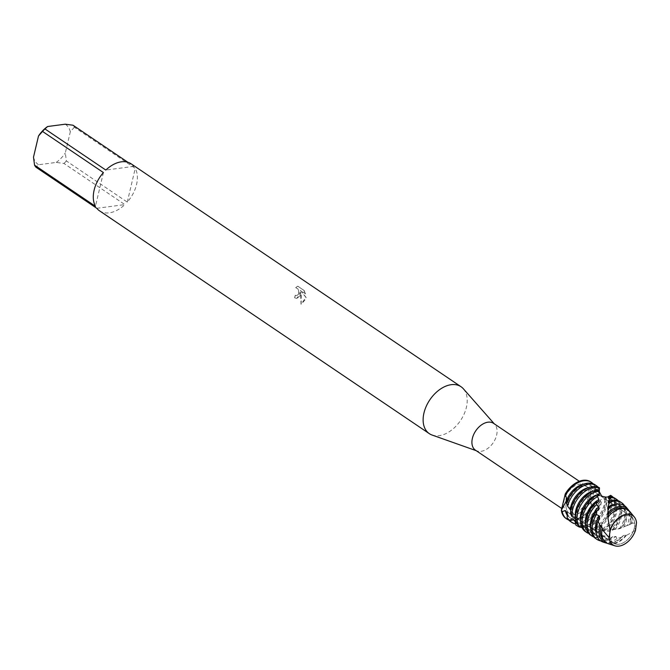 <?xml version="1.0" encoding="UTF-8"?>
<svg xmlns="http://www.w3.org/2000/svg" width="670" height="670" viewBox="0 0 670 670"><rect width="100%" height="100%" fill="white"/><g stroke="black" fill="none" stroke-linecap="round" stroke-linejoin="round"><path stroke-width="0.5" stroke-dasharray="3.35 2.51" d="M634.256 528.278A15.971 10.435 124 0 0 631.232 516.629A15.971 10.435 124 0 0 619.264 518.195A15.971 10.435 124 0 0 610.337 531.444A15.971 10.435 124 0 0 613.36 543.094A15.971 10.435 124 0 0 625.319 541.528A15.971 10.435 124 0 0 634.256 528.278A15.971 10.435 124 0 0 631.232 516.629A15.971 10.435 124 0 0 619.264 518.195A15.971 10.435 124 0 0 610.337 531.444A15.971 10.435 124 0 0 613.36 543.094A15.971 10.435 124 0 0 625.319 541.528A15.971 10.435 124 0 0 634.256 528.278M636.5 522.768L634.967 528.337L635.52 530.263L634.967 528.337L636.5 522.768L632.044 523.295A19.698 12.872 124 0 0 629.909 511.662M590.337 498.606A15.971 10.435 124 0 0 587.314 486.956A15.971 10.435 124 0 0 575.354 488.522A15.971 10.435 124 0 0 566.418 501.771A15.971 10.435 124 0 0 569.441 513.421A15.971 10.435 124 0 0 581.409 511.855A15.971 10.435 124 0 0 590.337 498.606A15.971 10.435 124 0 0 587.314 486.956A15.971 10.435 124 0 0 575.354 488.522A15.971 10.435 124 0 0 566.418 501.771A15.971 10.435 124 0 0 569.441 513.421A15.971 10.435 124 0 0 581.409 511.855A15.971 10.435 124 0 0 590.337 498.606M475.44 450.165A16.181 10.569 124 0 0 477.032 450.969A16.181 10.569 124 0 0 496.621 435.157A16.181 10.569 124 0 0 494.895 424.529A16.181 10.569 124 0 0 493.564 423.348M588.361 497.14A16.181 10.569 124 0 0 585.295 485.331A16.181 10.569 124 0 0 573.168 486.923A16.181 10.569 124 0 0 564.115 500.348A16.181 10.569 124 0 0 567.18 512.148A16.181 10.569 124 0 0 579.307 510.565A16.181 10.569 124 0 0 588.361 497.14M432.108 435.048A28.316 18.5 124 0 0 466.387 407.385A28.316 18.5 124 0 0 463.364 388.784M300.453 295.269L300.763 292.195L301.215 295.78L301.173 304.281L305.897 298.946L306.098 297.396L300.545 290.428L305.654 293.879L304.105 290.453L297.798 286.191L295.822 287.631L297.949 288.954L299.071 291.844L299.004 293.368L296.902 295.688L295.445 295.311A28.316 18.5 -56 0 1 294.549 297.765L297.019 298.385L300.453 295.269M74.345 127.225L70.325 131.789L65.317 152.944L66.372 160.942L127.267 202.089A28.316 18.5 124 0 0 136.554 184.526A28.316 18.5 124 0 0 135.239 168.363L74.345 127.225A28.316 18.5 124 0 0 72.996 125.215M127.878 162.291L133.891 166.353A28.316 18.5 124 0 0 131.194 163.865M565.187 494.234L566.368 497.617L565.999 495.842L565.162 494.125M599.482 487.827L598.511 490.75L597.95 490.775L598.762 487.902L595.999 491.596L594.893 492.132L596.015 489.837L595.412 490.122L589.072 497.232L591.593 506.252L590.546 499.267L595.412 490.122A22.085 14.43 124 0 0 591.107 482.149M305.654 293.879L300.386 290.445L305.947 297.413L301.014 304.297L300.604 292.221L296.86 298.401L294.39 297.79A28.115 18.366 124 0 0 295.286 295.336L297.447 295.478L298.853 293.385L298.535 290.311L297.798 288.971L295.822 287.631M295.663 287.648L297.639 286.207L304.105 290.445M303.946 290.47L305.495 293.896M566.393 518.731A22.085 14.43 124 0 0 591.593 506.252L592.799 505.925A22.085 14.43 -56 0 1 574.416 520.573A22.085 14.43 -56 0 1 568.671 519.987M96.79 208.303L124.855 204.593L63.96 163.455L56.196 162.425L38.592 164.753L35.895 167.165M99.487 210.79A28.316 18.5 124 0 0 124.855 204.593M33.5 157.157A24.271 15.862 124 0 0 38.592 164.753M70.325 131.789A24.271 15.862 124 0 0 65.233 124.193M56.196 162.425A24.271 15.862 124 0 0 65.317 152.944M63.96 163.455A28.316 18.5 124 0 0 66.372 160.942M103.415 172.575L95.441 206.293M133.891 166.353L105.826 170.063M127.267 202.089L135.239 168.363M610.01 531.645L609.063 537.591M632.044 523.295L629.423 524.711A19.212 12.554 124 0 0 626.165 509.292A19.212 12.554 124 0 0 625.303 508.781M629.423 524.711L627.12 525.498A21.256 13.886 124 0 0 628.519 521.201A21.256 13.886 124 0 0 626.458 507.483M629.046 510.766A20.427 13.35 -56 0 1 630.277 522.893A20.427 13.35 -56 0 1 629.934 524.166M631.391 523.814A19.212 12.554 124 0 0 627.648 510.289A19.212 12.554 124 0 0 620.981 508.907A19.212 12.554 124 0 0 607.816 517.366M567.272 513.195A19.212 12.554 124 0 0 570.882 518.312A19.212 12.554 124 0 0 577.548 519.686A19.212 12.554 124 0 0 595.496 502.391L598.586 503.153L600.68 501.964A22.085 14.43 -56 0 1 579.45 523.974A22.085 14.43 -56 0 1 575.605 523.915M570.312 521.394A22.085 14.43 124 0 0 577.976 522.977A22.085 14.43 124 0 0 598.586 503.153M598.201 488.304A22.085 14.43 124 0 0 595.044 484.787M596.007 491.596A19.212 12.554 124 0 0 592.389 486.47A19.212 12.554 124 0 0 585.722 485.088A19.212 12.554 124 0 0 567.775 502.383L566.761 503.028M567.197 515.121A19.212 12.554 124 0 0 569.399 517.307A19.212 12.554 124 0 0 576.066 518.689A19.212 12.554 124 0 0 593.285 503.371L595.496 502.391M594.893 492.132A19.212 12.554 124 0 0 590.915 485.465A19.212 12.554 124 0 0 584.248 484.092A19.212 12.554 124 0 0 583.545 484.201M592.791 505.925L593.277 503.371M593.126 483.79A22.085 14.43 -56 0 1 596.015 489.837M600.68 501.972L600.044 500.239L601.635 499.443L604.909 499.292L606.317 498.296A22.085 14.43 -56 0 1 605.739 505.306A22.085 14.43 -56 0 1 584.491 527.374A22.085 14.43 -56 0 1 581.945 527.474M574.433 520.716A19.212 12.554 124 0 0 581.108 522.089A19.212 12.554 124 0 0 600.044 500.239M597.95 490.775A19.212 12.554 124 0 0 595.948 488.874A19.212 12.554 124 0 0 589.282 487.492A19.212 12.554 124 0 0 588.587 487.609M598.159 487.199A22.085 14.43 -56 0 1 598.762 487.902M574.843 520.85A19.212 12.554 124 0 0 575.915 521.712A19.212 12.554 124 0 0 582.582 523.086A19.212 12.554 124 0 0 601.635 499.443M598.511 490.75A19.212 12.554 124 0 0 597.431 489.87A19.212 12.554 124 0 0 590.764 488.489A19.212 12.554 124 0 0 571.711 512.14L570.513 513.697M575.94 525.163A22.085 14.43 124 0 0 583.009 526.377A22.085 14.43 124 0 0 604.256 504.309A22.085 14.43 124 0 0 604.909 499.292M606.317 498.296L604.725 497.844L609.608 495.867M605.714 497.375A19.212 12.554 124 0 1 602.724 515.28A19.212 12.554 124 0 1 587.615 526.494A19.212 12.554 124 0 1 584.022 526.394L581.183 525.004A19.212 12.554 124 0 0 586.141 525.489A19.212 12.554 124 0 0 600.672 515.163A19.212 12.554 124 0 0 604.725 497.844M575.572 518.463L577.699 521.009A19.212 12.554 124 0 1 580.697 503.103A19.212 12.554 124 0 1 595.798 491.897A19.212 12.554 124 0 1 599.399 491.998L599.273 491.386A19.212 12.554 124 0 0 594.315 490.892A19.212 12.554 124 0 0 593.62 491.01M607.74 509.108A19.212 12.554 124 0 1 615.939 505.507A19.212 12.554 124 0 1 622.606 506.889A19.212 12.554 124 0 1 624.021 526.855L619.407 528.772L612.095 529.828L612.145 530.757L608.946 531.335L601.727 530.422L600.998 531.972L597.64 531.888L594.248 529.576L591.174 528.898L589.617 530.766L586.359 529.903A22.085 14.43 124 0 0 588.051 529.777A22.085 14.43 124 0 0 609.298 507.709A22.085 14.43 124 0 0 608.879 496.395M609.7 496.018A22.085 14.43 -56 0 1 610.772 508.706A22.085 14.43 -56 0 1 589.617 530.766M591.174 528.898L591.174 528.898A19.212 12.554 124 0 0 607.514 515.498A19.212 12.554 124 0 0 607.422 496.872M594.248 529.585A19.212 12.554 124 0 0 609.851 514.619A19.212 12.554 124 0 0 607.874 496.939M597.64 531.888A22.085 14.43 124 0 0 614.331 511.109A22.085 14.43 124 0 0 610.638 495.348M613.268 497.4A22.085 14.43 -56 0 1 615.805 512.106A22.085 14.43 -56 0 1 600.998 531.972M608.946 531.335A22.085 14.43 124 0 0 619.365 514.518A22.085 14.43 124 0 0 615.186 498.405M618.301 500.808A22.085 14.43 -56 0 1 620.847 515.515A22.085 14.43 -56 0 1 612.145 530.757M612.095 529.828A19.212 12.554 124 0 0 616.099 502.483A19.212 12.554 124 0 0 609.466 501.101M588.285 532.977L592.154 532.089L595.052 533.345L595.01 536.636L598.21 537.7L602.322 535.514L605.412 536.067L606.157 539.291L609.516 539.551A22.085 14.43 -56 0 1 604.633 540.992A22.085 14.43 -56 0 1 600.68 540.908M590.655 527.96A19.212 12.554 124 0 0 594.583 534.325A19.212 12.554 124 0 0 601.25 535.698A19.212 12.554 124 0 0 602.322 535.514M614.985 529.333A19.212 12.554 124 0 0 617.572 503.48A19.212 12.554 124 0 0 610.906 502.106A19.212 12.554 124 0 0 608.218 502.734M598.628 509.502A19.212 12.554 124 0 0 596.057 535.322A19.212 12.554 124 0 0 602.724 536.704A19.212 12.554 124 0 0 605.412 536.067M619.407 528.772A22.085 14.43 124 0 0 624.406 517.918A22.085 14.43 124 0 0 620.219 501.805M595.496 538.404A22.085 14.43 124 0 0 603.159 539.986A22.085 14.43 124 0 0 606.157 539.291M624.482 505.682A22.085 14.43 -56 0 1 625.881 518.915A22.085 14.43 -56 0 1 622.212 527.751M621.525 527.675A19.212 12.554 124 0 0 621.132 505.883A19.212 12.554 124 0 0 615.789 504.409M609.516 539.551L612.899 536.586L615.973 536.503L616.969 538.588L622.112 537.097A20.427 13.35 -56 0 1 610.63 543.303A20.427 13.35 -56 0 1 607.095 543.253M596.25 533.32A19.212 12.554 124 0 0 599.617 537.725A19.212 12.554 124 0 0 606.283 539.107A19.212 12.554 124 0 0 612.899 536.586M599.667 518.798A19.212 12.554 124 0 0 601.099 538.722A19.212 12.554 124 0 0 607.765 540.104A19.212 12.554 124 0 0 615.973 536.503M627.12 525.498L624.021 526.846M603.084 542.072A21.256 13.886 124 0 0 608.067 542.44A21.256 13.886 124 0 0 616.969 538.588M622.112 537.097L623.134 535.631L625.964 535.054L626.274 535.497L635.52 530.263M603.854 540.514A19.212 12.554 124 0 0 604.658 541.125A19.212 12.554 124 0 0 611.325 542.507A19.212 12.554 124 0 0 623.134 535.631M602.38 528.63A19.212 12.554 124 0 0 606.132 542.131A19.212 12.554 124 0 0 612.799 543.504A19.212 12.554 124 0 0 625.964 535.054M608.251 543.713A19.698 12.872 124 0 0 612.874 544.057A19.698 12.872 124 0 0 626.274 535.497M567.457 501.127L567.775 502.383M570.823 510.373L571.711 512.14M577.699 521.009L576.619 523.396M581.418 526.176L583.109 526.327L585.614 528.253L584.935 531.251M586.61 532.399L587.732 533.102M586.359 529.903L584.022 526.385M581.183 525.004L580.044 526.042M590.739 481.889A22.085 14.43 124 0 1 595.412 490.122L590.546 499.267L591.593 506.252A22.085 14.43 124 0 1 566.016 518.488M610.035 530.112L610.052 531.151M598.21 537.7A22.085 14.43 -56 0 1 593.855 536.997M590.454 535.003A22.085 14.43 124 0 0 595.01 536.636M598.72 501.562A19.212 12.554 124 0 0 587.473 517.533A19.212 12.554 124 0 0 591.024 531.921A19.212 12.554 124 0 0 595.052 533.345M604.826 530.447A19.212 12.554 124 0 0 616.082 514.476A19.212 12.554 124 0 0 612.539 500.08A19.212 12.554 124 0 0 608.511 498.656M585.622 524.56A19.212 12.554 124 0 0 589.55 530.925A19.212 12.554 124 0 0 592.154 532.089M601.727 530.422A19.212 12.554 124 0 0 614.34 514.426A19.212 12.554 124 0 0 611.057 499.083A19.212 12.554 124 0 0 609.206 498.145M599.231 495.607A19.212 12.554 124 0 0 583.629 510.574A19.212 12.554 124 0 0 585.614 528.253M580.589 521.159A19.212 12.554 124 0 0 583.109 526.327M575.547 517.751A19.212 12.554 124 0 0 575.731 518.547M631.232 516.629L587.314 486.956L631.232 516.629M585.295 485.331L579.299 481.278M494.895 424.529L494.301 423.85M477.032 450.969L476.177 450.667M567.18 512.148L561.879 508.564M613.36 543.094L569.441 513.421L613.36 543.094M627.648 510.289L626.165 509.292M592.389 486.47L590.915 485.465M597.431 489.87L595.948 488.874M617.572 503.48L616.099 502.483M622.606 506.889L621.132 505.883M565.999 495.842C567.54 501.788 569.282 506.495 571.225 509.97C572.599 512.458 576.292 519.133 586.024 525.045C596.057 530.799 607.966 531.645 621.743 527.575M628.167 524.995L626.132 525.908M606.132 542.131L604.658 541.125M601.099 538.722L599.617 537.725M596.057 535.322L594.583 534.325M591.024 531.921L589.55 530.925M612.539 500.08L611.057 499.083M575.915 521.712L574.877 521.009M570.882 518.312L569.399 517.307"/><path stroke-width="1" d="M610.01 531.645L609.055 537.6L610.052 531.151M635.52 530.263A17.696 11.566 124 0 1 614.859 545.807A17.696 11.566 124 0 1 609.055 537.6L609.063 537.6A17.696 11.566 124 0 0 620.738 545.765A17.696 11.566 124 0 0 635.52 530.263L636.5 522.768A17.696 11.566 124 0 0 624.817 514.61A17.696 11.566 124 0 0 610.035 530.112L607.816 517.366L607.841 512.726M579.299 481.278L493.564 423.348A16.181 10.569 124 0 0 481.437 424.939A16.181 10.569 124 0 0 472.383 438.364A16.181 10.569 124 0 0 475.44 450.165L561.879 508.564M494.301 423.85L463.364 388.784A28.316 18.5 124 0 0 461.027 386.724A28.316 18.5 124 0 0 439.805 389.496A28.316 18.5 124 0 0 423.959 412.988A28.316 18.5 124 0 0 429.319 433.649A28.316 18.5 124 0 0 432.108 435.048L476.177 450.667M461.027 386.724L131.194 163.865A28.316 18.5 124 0 0 105.826 170.063L44.94 128.925L47.629 126.521L65.233 124.193L72.996 125.215L127.878 162.291M44.94 128.925A28.316 18.5 124 0 0 42.52 131.429L103.415 172.575A28.316 18.5 124 0 0 94.127 190.138A28.316 18.5 124 0 0 95.441 206.293L34.555 165.155A28.316 18.5 124 0 0 35.895 167.165L96.79 208.303A28.316 18.5 124 0 0 99.487 210.79L429.319 433.649M580.044 526.042L578.863 526.838L575.94 525.163L574.835 520.833L572.431 518.806L569.55 520.28L567.155 517.877L567.272 513.178L565.421 510.649L562.214 511.537L561.351 510.255L566.209 501.101L566.368 497.617L566.209 501.101L561.343 510.255L565.187 494.234M591.107 482.149A22.085 14.43 124 0 0 565.162 494.117L567.457 501.127M568.671 519.987A22.085 14.43 -56 0 1 566.753 518.99L566.016 518.488A22.085 14.43 124 0 1 561.351 510.255A22.085 14.43 124 0 0 566.393 518.731M34.555 165.155L33.5 157.157L38.5 136.002L42.52 131.429M47.428 126.655L47.495 126.613A24.271 15.862 124 0 0 47.428 126.655A24.271 15.862 124 0 0 38.5 136.002M625.303 508.781A19.212 12.554 124 0 0 619.499 507.91A19.212 12.554 124 0 0 607.69 514.786M628.293 509.711L626.458 507.483A21.256 13.886 124 0 0 617.12 504.167A21.256 13.886 124 0 0 608.218 508.019L607.832 512.726A20.427 13.35 -56 0 1 619.323 506.52A20.427 13.35 -56 0 1 628.293 509.711A20.427 13.35 -56 0 1 629.046 510.766M636.5 522.768A17.696 11.566 124 0 0 634.322 517.014L629.909 511.662A19.698 12.872 124 0 0 621.257 508.597A19.698 12.872 124 0 0 607.849 517.156M567.624 506.21A22.085 14.43 -56 0 1 588.855 484.209A22.085 14.43 -56 0 1 596.518 485.792L595.044 484.787A22.085 14.43 124 0 0 587.372 483.204A22.085 14.43 124 0 0 566.761 503.028L567.624 506.21L570.823 510.373M565.438 495.448A22.085 14.43 -56 0 1 583.821 480.8A22.085 14.43 -56 0 1 591.484 482.383A22.085 14.43 -56 0 1 593.126 483.79M596.518 485.792A22.085 14.43 -56 0 1 598.159 487.199M572.063 516.687A22.085 14.43 -56 0 1 572.641 509.677A22.085 14.43 -56 0 1 593.888 487.609A22.085 14.43 -56 0 1 599.516 488.145L599.482 487.827A22.085 14.43 124 0 0 592.414 486.613A22.085 14.43 124 0 0 571.167 508.681A22.085 14.43 124 0 0 570.513 513.697L572.063 516.687L575.572 518.463M599.256 491.068L599.516 488.145M599.399 491.998L599.139 489.896A22.085 14.43 124 0 0 597.447 490.013A22.085 14.43 124 0 0 576.2 512.081A22.085 14.43 124 0 0 576.619 523.396L578.838 525.925L581.418 526.176M610.638 495.348L609.608 495.867A22.085 14.43 -56 0 1 609.7 496.018M578.838 525.925A22.085 14.43 -56 0 1 577.682 513.086A22.085 14.43 -56 0 1 598.838 491.026L599.139 489.896M599.24 495.607A19.212 12.554 124 0 0 599.231 495.607L598.838 491.026M609.206 498.145A19.212 12.554 124 0 0 608.452 497.911L610.789 495.498A22.085 14.43 -56 0 1 611.626 496.001A22.085 14.43 -56 0 1 613.268 497.4M588.285 532.977L587.732 533.102A22.085 14.43 -56 0 1 586.895 532.6A22.085 14.43 -56 0 1 582.716 516.486A22.085 14.43 -56 0 1 597.531 496.621L597.925 494.711A22.085 14.43 124 0 0 581.242 515.49A22.085 14.43 124 0 0 584.935 531.251L586.61 532.399M616.66 499.401L615.186 498.405A22.085 14.43 124 0 0 610.63 496.772L610.387 497.701A22.085 14.43 -56 0 1 616.66 499.401A22.085 14.43 -56 0 1 618.301 500.808M587.749 519.886A22.085 14.43 -56 0 1 596.451 504.644L596.694 502.073A22.085 14.43 124 0 0 586.275 518.89A22.085 14.43 124 0 0 590.454 535.003L591.937 536A22.085 14.43 -56 0 1 587.749 519.886M609.466 501.101A19.212 12.554 124 0 0 609.432 501.101A19.212 12.554 124 0 0 608.352 501.294L608.218 502.734L609.558 500.917L609.156 502.651A22.085 14.43 -56 0 1 614.038 501.219A22.085 14.43 -56 0 1 621.701 502.802A22.085 14.43 -56 0 1 624.482 505.682M610.395 497.701L608.352 501.294M621.701 502.802L620.219 501.805A22.085 14.43 124 0 0 612.556 500.222A22.085 14.43 124 0 0 609.558 500.917M592.791 523.295A22.085 14.43 -56 0 1 596.459 514.459L596.308 511.436A22.085 14.43 124 0 0 591.308 522.29A22.085 14.43 124 0 0 595.496 538.404L596.97 539.4A22.085 14.43 -56 0 1 592.791 523.295M615.789 504.409A19.212 12.554 124 0 0 614.465 504.51A19.212 12.554 124 0 0 607.849 507.022L607.74 509.108L608.218 508.019M599.675 526.938A20.427 13.35 -56 0 1 600.01 525.657L598.067 521.109A21.256 13.886 124 0 0 596.669 525.414A21.256 13.886 124 0 0 603.084 542.072L605.839 542.943A20.427 13.35 -56 0 1 599.675 526.938M608.452 497.911L608.511 498.656L610.63 496.772M609.156 502.659L607.849 507.022M609.055 537.6L602.079 529.35L602.389 528.605L601.392 525.707L600.01 525.657M598.067 521.109L599.683 518.764L599.223 515.942L596.459 514.459M596.308 511.436L598.653 509.476L598.586 506.981L596.451 504.644M596.694 502.073L598.737 501.554L598.871 499.577L597.531 496.621M597.925 494.711L599.24 495.616M602.079 529.35A19.698 12.872 124 0 0 608.251 543.713L614.859 545.807M601.392 525.707A19.212 12.554 124 0 0 603.854 540.514M607.095 543.253A20.427 13.35 -56 0 1 605.839 542.943M599.223 515.942A19.212 12.554 124 0 0 596.25 533.32M600.68 540.908A22.085 14.43 -56 0 1 596.97 539.4M598.586 506.981A19.212 12.554 124 0 0 590.655 527.96M593.855 536.997A22.085 14.43 -56 0 1 591.937 536M598.871 499.577A19.212 12.554 124 0 0 585.622 524.56M599.357 494.301A19.212 12.554 124 0 0 580.589 521.159M593.62 491.01A19.212 12.554 124 0 0 575.547 517.751M581.945 527.474A22.085 14.43 -56 0 1 578.863 526.838M591.484 482.383L590.739 481.889A22.085 14.43 124 0 0 565.162 494.117M588.587 487.609A19.212 12.554 124 0 0 570.337 509.342M572.431 518.806A19.212 12.554 124 0 0 574.433 520.716L574.877 521.009M566.753 518.99A22.085 14.43 -56 0 1 562.214 511.537M575.605 523.915A22.085 14.43 -56 0 1 571.786 522.391A22.085 14.43 -56 0 1 569.55 520.28M583.545 484.201A19.212 12.554 124 0 0 567.029 499.41M565.421 510.649A19.212 12.554 124 0 0 567.197 515.121M567.155 517.877A22.085 14.43 124 0 0 570.312 521.394L571.786 522.391M634.322 517.014A17.696 11.566 124 0 0 621.492 515.967A17.696 11.566 124 0 0 610.035 530.112M611.626 496.001L610.713 495.381M608.812 496.261C607.824 497.425 605.42 497.349 601.61 496.034L599.374 491.83M586.895 532.6L585.982 531.98"/></g></svg>
